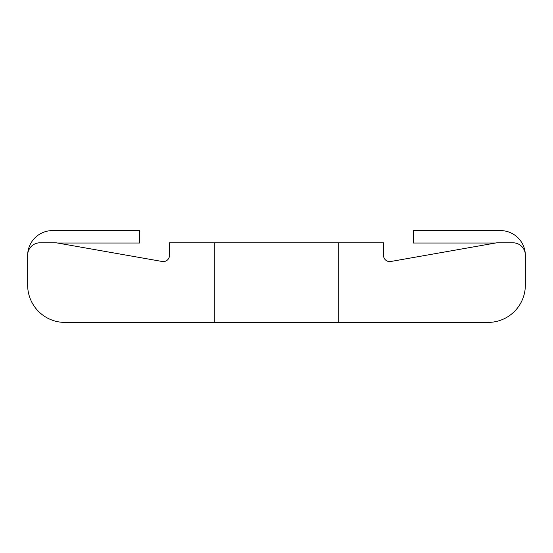 <?xml version="1.0" encoding="UTF-8"?>
<svg xmlns="http://www.w3.org/2000/svg" width="553" height="553" viewBox="0 0 553 553"><rect width="100%" height="100%" fill="white"/><g stroke="black" fill="none" stroke-linecap="round" stroke-linejoin="round"><path stroke-width="0.83" d="M338.713 322.413L338.713 242.781L383.505 242.781L383.505 255.355A6.221 6.221 0 0 0 390.805 261.486L495.813 242.967A12.443 12.443 0 0 1 497.976 242.781L512.908 242.781A12.443 12.443 0 0 1 525.35 255.223L525.35 285.085A37.328 37.328 0 0 1 488.023 322.413L64.978 322.413A37.328 37.328 0 0 1 27.65 285.085L27.65 255.223A12.443 12.443 0 0 1 40.093 242.781L55.023 242.781A12.443 12.443 0 0 1 57.187 242.967A12.443 12.443 0 0 0 55.023 242.781M390.805 261.486L495.447 243.03L413.25 243.03L413.25 230.587L500.465 230.587A24.885 24.885 0 0 1 525.336 254.608M338.713 242.781L169.494 242.781L169.494 255.355A6.221 6.221 0 0 1 162.195 261.486L57.553 243.03L139.75 243.03L139.75 230.587L52.535 230.587A24.885 24.885 0 0 0 27.664 254.608M525.35 265.177L525.35 285.085L525.35 265.177M57.187 242.967A12.443 12.443 0 0 0 56.164 242.829A12.443 12.443 0 0 1 57.187 242.967A12.443 12.443 0 0 0 56.164 242.829A12.443 12.443 0 0 1 57.187 242.967L162.195 261.486M496.836 242.829A12.443 12.443 0 0 0 495.813 242.967A12.443 12.443 0 0 1 497.976 242.781M214.288 242.781L214.288 322.413"/></g></svg>
